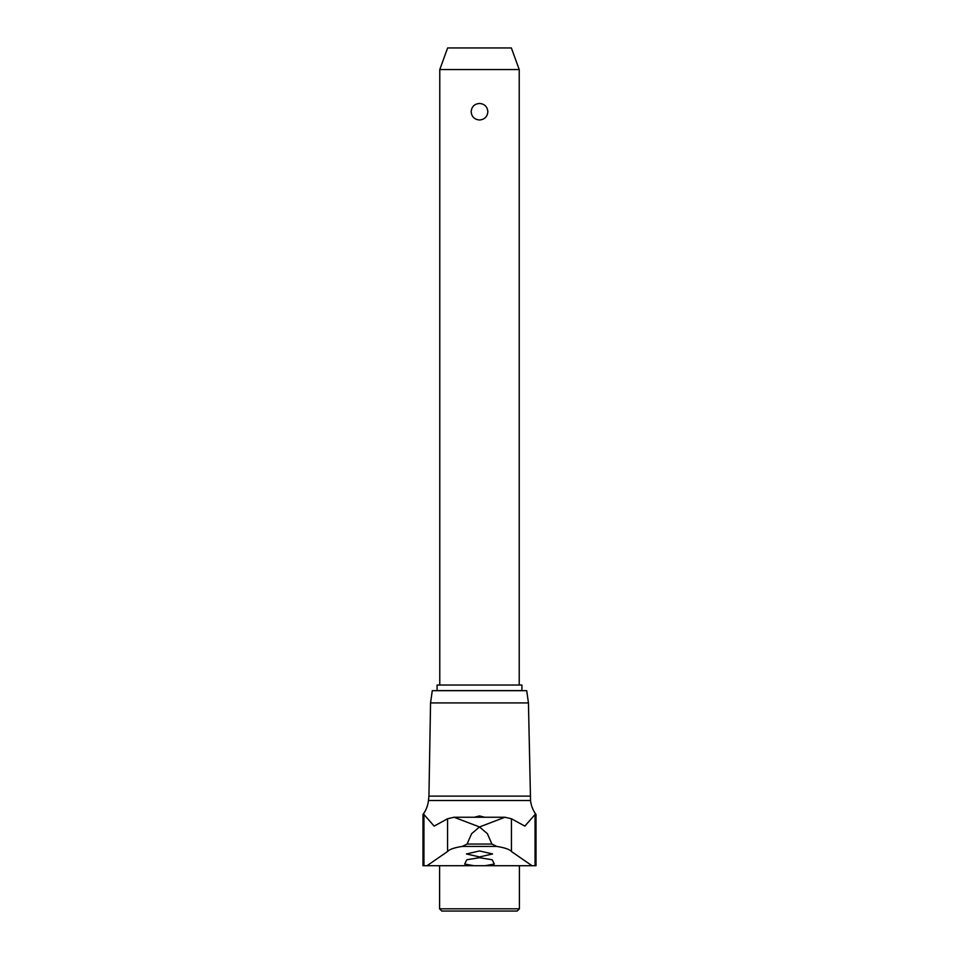 <?xml version="1.0" encoding="UTF-8"?>
<svg xmlns="http://www.w3.org/2000/svg" width="959" height="959" viewBox="0 0 959 959"><rect width="100%" height="100%" fill="white"/><g stroke="black" fill="none" stroke-linecap="round" stroke-linejoin="round"><path stroke-width="1.44" d="M504.65 817.248L454.35 817.248M528.445 702.923L430.555 702.923L432.281 690.684L526.719 690.684L528.445 702.923L530.543 800.501A28.698 28.698 0 0 0 536.009 814.479L535.062 814.479L524.861 826.107L511.447 818.77L504.925 817.248L479.5 826.958L454.075 817.248L447.553 818.77L434.139 826.107L423.938 814.479L422.991 814.479L422.991 865.713L427.019 865.713L447.553 851.52C449.399 849.362 454.302 847.66 462.286 846.425L467.093 844.04L471.6 833.695L479.5 826.958L487.4 833.695L491.907 844.04L496.714 846.425C504.71 847.672 509.625 849.362 511.447 851.52L531.981 865.713L474.022 865.713L464.671 864.071L466.817 859.755L479.5 857.706L492.183 859.755L494.329 864.071L484.978 865.713M530.063 796.126L428.937 796.126L428.457 800.501A28.698 28.698 0 0 1 422.991 814.479M474.309 817.248L479.5 815.941L484.691 817.248M488.083 865.521L488.826 865.45M490.936 865.198L492.207 864.994M479.5 856.938L466.434 853.954L479.5 850.945L492.566 853.954L479.5 856.938M439.594 908.82L519.406 908.82L517.177 911.05L441.823 911.05L439.594 908.82L439.594 865.713M437.076 685.038L521.924 685.038L521.924 690.6L437.076 690.6L437.076 685.038M439.773 69.563L447.637 47.95L511.363 47.95L519.227 69.563L439.773 69.563L439.773 685.038M479.5 119.995C474.417 119.503 471.636 116.746 471.157 111.712C471.636 106.689 474.417 103.932 479.5 103.44C484.583 103.932 487.364 106.689 487.843 111.712C487.364 116.746 484.583 119.503 479.5 119.995M465.547 864.67L468.04 865.198M474.022 865.713L427.019 865.713M531.981 865.713L536.009 865.713L536.009 814.479M530.543 800.501L428.457 800.501M491.907 844.04L467.093 844.04M447.553 818.77L447.553 851.52M496.714 846.425L462.286 846.425M423.938 814.479L423.938 865.713M511.447 818.77L511.447 851.52M535.062 814.479L535.062 865.713M430.555 702.923L428.937 796.126M519.227 69.563L519.227 685.038M519.406 865.713L519.406 908.82M504.925 817.248L454.075 817.248"/></g></svg>
